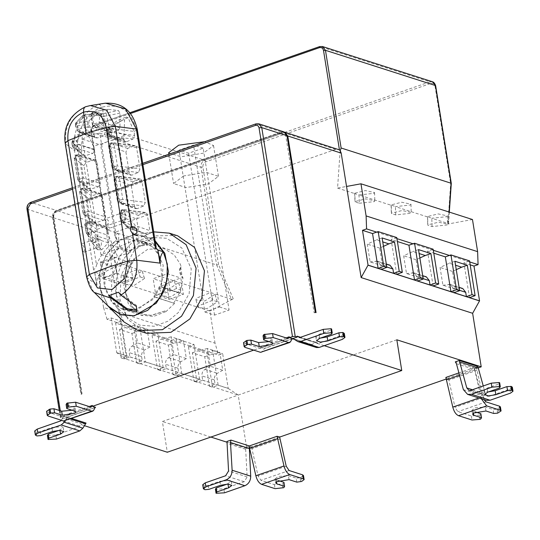 <?xml version="1.0" encoding="UTF-8"?>
<svg xmlns="http://www.w3.org/2000/svg" width="540" height="540" viewBox="0 0 540 540"><rect width="100%" height="100%" fill="white"/><g stroke="black" fill="none" stroke-linecap="round" stroke-linejoin="round"><path stroke-width="0.41" stroke-dasharray="2.7 2.03" d="M279.625 437.096L251.492 446.904L249.169 446.155L245.558 447.417L247.144 476.921L244.222 481.707L223.823 488.815L215.419 489.26M227.232 484.103L231.208 481.403L230.006 480.445L219.881 481.282L208.163 485.365L204.269 485.69L202.723 484.751M204.269 485.69L204.91 489.699M208.163 485.365L208.804 489.382M472.426 389.725L485.379 393.876L483.253 385.952M512.359 387.227L509.841 389.117L489.443 396.225L487.499 396.272L485.386 393.889M499.514 388.044L498.865 384.035L487.148 388.118L483.874 390.575L485.075 391.534L488.491 391.885M499.662 382.718L498.865 384.035M481.309 398.763L474.329 368.294L481.964 395.57L486.202 400.329M497.61 413.161L496.969 409.144L493.074 409.462L485.332 406.985L475.207 407.815L471.94 410.279L475.457 411.973M500.418 406.924L496.969 409.144M493.715 413.478L493.074 409.462M480.884 413.714L480.087 415.024L480.728 419.04M480.087 415.024L471.366 415.996L457.893 411.683L455.011 407.389M477.839 366.444L474.235 367.706L476.51 368.159L483.86 399.58M483.145 397.568L455.011 407.376L448.376 377.966L445.858 377.433M476.51 368.159L448.376 377.966M458.892 372.89L473.634 367.754L455.288 361.874M474.235 367.706L474.329 368.294L473.634 367.754M186.341 358.587L181.015 361.618C178.733 363.15 177.728 365.357 177.984 368.24L178.679 372.58L173.05 374.537L168.338 345.094L155.945 341.125L160.664 370.568L166.293 368.611L165.598 364.271C165.335 361.388 166.347 359.181 168.622 357.649L173.947 354.618L171.099 336.832L183.492 340.801L186.341 358.587L173.947 354.618M171.099 336.832L161.575 339.167L173.961 343.136L183.492 340.801M168.338 345.094L173.961 343.136M155.945 341.125L161.575 339.167M166.293 368.611L178.679 372.58M149.945 346.93L144.619 349.954C142.344 351.493 141.332 353.7 141.588 356.576L142.283 360.916L136.661 362.88L131.942 333.437L119.556 329.468L124.267 358.911L129.897 356.947L129.202 352.607C128.945 349.731 129.951 347.524 132.233 345.985L137.558 342.961L134.71 325.175L147.096 329.144L149.945 346.93L137.558 342.961M134.71 325.175L125.179 327.51L137.572 331.479L147.096 329.144M131.942 333.437L137.572 331.479M119.556 329.468L125.179 327.51M129.897 356.947L142.283 360.916M121.223 321.158L117.133 322.589L107.069 319.363L111.159 317.939L121.223 321.158L126.799 355.955L121.176 357.919L115.6 323.123L134.183 329.076L139.759 363.872L145.382 361.908L139.813 327.119L134.183 329.076M115.6 323.123L117.133 322.589L153.522 334.247L157.619 332.822L139.813 327.119M181.778 373.572L199.584 379.276L193.961 381.24L188.386 346.444L189.918 345.911L172.112 340.2L170.579 340.733L176.148 375.53L181.778 373.572L176.202 338.776L172.112 340.2L153.522 334.247L151.99 334.78L170.579 340.733M222.73 370.251L217.404 373.275C215.129 374.814 214.117 377.021 214.38 379.897L215.075 384.237L209.446 386.201L204.728 356.758L192.341 352.789L197.06 382.232L202.682 380.268L201.987 375.928C201.731 373.052 202.736 370.845 205.018 369.306L210.344 366.282L207.495 348.496L219.881 352.465L222.73 370.251L210.344 366.282M207.495 348.496L197.964 350.825L210.357 354.794L219.881 352.465M204.728 356.758L210.357 354.794M192.341 352.789L197.964 350.825M202.682 380.268L215.075 384.237M218.167 385.229L228.238 388.456L222.662 353.66L218.565 355.084L208.501 351.864L206.969 352.397L212.544 387.194L218.167 385.229L212.598 350.433L208.501 351.864L189.918 345.911L194.015 344.48L176.202 338.776M188.386 346.444L206.969 352.397M199.584 379.276L194.015 344.48M209.446 386.201L212.544 387.194M193.961 381.24L197.06 382.232M212.598 350.433L222.662 353.66M107.069 319.363L103.538 307.449L215.042 343.177L218.565 355.084M103.538 307.449L98.395 275.332L209.898 311.054L215.042 343.177M107.366 230.877L107.048 231.964L106.677 230.782M331.445 334.26L330.797 330.244L319.086 334.328L315.819 336.785L317.027 337.743L320.436 338.101M331.594 328.928L330.797 330.244M324.236 345.688L315.792 342.981L315.644 342.09L318.445 343.467L341.793 335.32L342.434 339.336M298.944 337.419L317.554 343.366L299.835 337.527M344.304 333.43L341.793 335.32M316.501 347.544L312.005 344.716L293.915 339.12M293.396 338.769L311.114 344.615L315.792 342.981M124.969 219.193L122.486 213.638L123.262 212.497L125.84 214.711L125.597 219.206L124.969 219.193M107.615 225.241L108.25 225.248L108.493 220.759L105.914 218.538L105.138 219.685L107.615 225.241M128.068 238.916L147.609 245.18C140.886 245.383 135.115 247.442 130.282 251.363L110.741 245.099C115.918 241.056 121.696 238.997 128.068 238.916L130.221 252.362L118.26 248.528L100.913 254.576L99.488 245.666C97.112 242.251 96.707 239.733 98.273 238.106L101.493 240.786L101.203 246.267L99.488 245.666L82.431 139.172L88.817 135.857L83.99 134.318M147.609 245.18L147.481 244.451L137.241 241.171L143.309 242.021L152.685 247.057L159.692 256.385L162.25 279.754L160.286 286.652L180.266 293.051L159.638 286.207L153.846 296.521L174.575 303.426L154.602 297.027L138.301 309.11L121.581 308.873L111.51 301.664L105.091 288.779L104.571 273.22L109.262 259.531L119.88 247.151L130.12 250.432C135.554 246.402 141.338 244.404 147.481 244.451M130.12 250.432L130.282 251.363M174.575 303.426L165.638 311.918L165.22 310.885L151.436 315.441L143.343 314.361L132.766 307.382L126.131 294.28L125.725 278.984L130.214 266.099L134.561 259.733L133.677 258.957L128.932 265.835L123.707 285.944L128.425 304.121L140.744 314.975L153.421 316.474L165.328 311.823M133.677 258.957L134.561 259.733M165.22 310.885L151.126 315.34L143.033 314.26L132.455 307.287L125.82 294.179L125.415 278.89L129.904 266.004L134.251 259.632M180.711 267.118L182.345 277.918C179.26 273.226 178.713 269.622 180.711 267.118M180.266 293.051L182.999 277.695C179.827 272.653 179.26 269.062 181.298 266.909L180.157 263.864L174.157 254.846L164.241 248.704L144.261 242.305M133.988 259.051L147.771 249.237L164.241 248.704M179.611 292.613L173.826 302.92M116.235 294.955L127.292 317.493L139.718 325.134L154.339 326.275L167.967 321.226L178.443 312.431L189.142 293.639L191.255 268.805L181.832 247.988L166.563 238.255L152.915 237.519L136.769 244.35L123.275 259.254L116.397 277.952L116.235 294.955M104.362 285.728L113.029 303.399L122.769 309.386L134.237 310.284L153.131 299.43L161.521 284.695L163.175 265.228L155.783 248.913L143.816 241.279L137.113 240.374L133.117 240.705L119.786 246.55C107.082 258.579 101.939 271.64 104.362 285.728M119.88 247.151L119.009 241.718L115.978 240.746C106.751 246.935 100.264 255.076 96.532 265.181L78.178 150.613L81.392 149.749L82.404 133.873L83.815 132.01L87.176 133.083L93.4 146.286L106.069 142.222L100.642 145.004L115.978 240.746M137.281 129.526L136.472 130.295L154.825 244.856L142.499 235.811L133.326 234.698L117.99 138.956L99.779 133.124L115.628 232.058C114.055 233.685 114.46 236.203 116.836 239.618L118.55 240.219L118.841 234.738L115.628 232.058L118.26 248.528M132.995 181.865L116.383 176.546L115.263 178.726L118.692 200.138L120.67 203.31L119.374 203.344L117.895 201.454L118.692 200.138L122.783 199.483L121.345 203.074L119.367 199.901L115.958 178.484L114.467 180.043L116.383 176.546L115.877 176.54C115.303 177.613 114.75 175.298 114.008 179.672L131.254 185.416L134.683 206.827L135.378 208.265L137.281 208.636L143.721 205.929L145.334 202.358L141.919 180.941L141.122 179.381L139.448 179.152L132.995 181.865L131.254 185.416M140.312 179.024L117.862 176.162L119.367 178.065L115.958 178.484L117.072 176.303L139.448 179.152M145.651 212.49L123.201 209.628L124.706 211.532L120.623 212.186L119.826 213.496L121.743 210.006L121.237 209.999C120.663 211.073 120.11 208.757 119.367 213.131L120.643 221.11L121.824 222.473L123.545 222.581L122.249 222.615C122.87 222.44 124.355 223.871 126.704 226.915L128.331 226.969L123.545 222.581L124.119 222.386L125.597 219.625L125.226 219.186L125.84 218.929L123.343 222.284L124.119 222.386C127.298 222.763 130.093 224.525 132.503 227.684L128.331 226.969L128.23 228.096M132.503 227.684L135.385 225.639C135.128 227.995 134.231 229.21 132.678 229.271L132.503 227.684M125.82 218.903L125.867 218.835C129.465 219.497 132.644 221.765 135.385 225.639L149.843 230.614L147.258 214.407L146.462 212.848L144.788 212.618L138.355 215.325L136.607 218.876L138.382 229.932L139.988 231.849L146.9 234.151C148.838 234.482 149.816 233.3 149.843 230.614M121.709 222.433L120.71 221.002L122.006 220.82L122.992 222.406L123.343 222.284L122.357 220.698L125.226 219.186M123.883 221.967L122.661 220.543L121.291 211.95L122.411 209.77L144.788 212.618M146.9 234.151L128.466 228.157L120.994 220.799L120.71 221.002M121.817 222.473L120.987 220.887M138.382 229.932L126.758 226.206L126.664 226.834M127.636 148.426L111.031 143.1L109.91 145.287L113.333 166.671L117.443 166.01L116.006 169.601L114.035 166.428L110.619 145.037L109.114 146.597L111.031 143.1L110.525 143.093C108.587 144.693 107.966 145.733 108.648 146.232L125.894 151.976L129.323 173.36L130.019 174.798L131.915 175.169L138.382 172.456L139.995 168.885L136.58 147.494L135.783 145.942L134.116 145.706L127.636 148.426L125.894 151.976M134.973 145.577L112.529 142.715L114.035 144.619L110.619 145.037L111.746 142.857L134.116 145.706M108.007 109.343L106.056 112.975L110.018 130.862L92.914 125.381L93.71 124.065L99.259 122.135L103.187 122.533L101.237 125.307L99.259 122.135L99.684 115.992L102.019 113.893L103.613 116.39L99.684 115.992L92.117 114.142L93.71 124.065L95.688 127.238L94.392 127.271L92.448 125.01L94.392 127.271L111.544 132.766M90.862 115.108L91.321 115.452C90.983 113.4 91.706 112.185 93.474 111.807L91.321 115.452L106.056 112.975M110.018 130.862L111.49 132.745L112.826 132.732L118.186 130.734L119.954 127.906L119.995 113.184L118.368 110.525L108.115 109.323L93.474 111.807L102.019 113.893L118.368 110.525M107.98 133.238L109.951 136.411L108.675 136.445L107.183 134.555L107.98 133.238L112.111 132.57L110.68 136.161L108.702 132.989L108.203 129.87L107.973 133.211L106.778 133.92M125.361 141.791L108.662 136.445L106.718 134.183L123.964 139.928L124.666 141.365L126.563 141.737L133.049 139.016L134.656 135.446L112.111 132.57L111.618 129.452L108.203 129.87L107.379 130.464L106.92 130.174L107.46 128.682L107.379 130.464L107.96 129.661L108.041 127.892L112.199 128.648L111.618 129.452L108.142 128.189M128.23 117.801C122.479 119.36 117.139 122.972 112.199 128.648L134.014 131.429L128.23 117.801L126.542 117.025L124.538 119.968L123.964 139.9L107.177 134.528L106.684 133.515L106.718 134.183M134.656 135.446L134.014 131.416M82.64 115.587L98.793 112.583L101.372 114.608L105.334 132.496L103.457 135.999L97.639 137.896L96.127 137.855L94.878 136.647L88.681 124.139L88.999 120.805L75.83 123.08L78.712 129.296L84.335 127.332L82.742 117.403L82.89 115.493L83.849 115.094L86.636 117.086L82.742 117.403L76.491 124.126L75.89 126.103L75.62 123.133L82.66 115.574L98.658 112.603M75.62 123.133L75.431 125.753L75.89 126.103L88.681 124.139M94.878 136.64L78.111 131.274L78.712 129.296L80.69 132.469L79.475 132.516L77.639 130.883M88.999 120.805L97.862 112.901M91.456 195.878L81.999 188.534L80.879 190.715L84.294 212.132L88.897 211.559L86.981 215.055L85.003 211.882L81.574 190.472L82.694 188.291L83.99 188.257L85.469 190.148L81.574 190.472L79.758 191.869L81.999 188.534L82.694 188.291L99.299 193.61L91.456 195.878L89.289 199.274L92.705 220.691L83.032 213.077L79.616 191.66C78.928 191.335 79.556 190.289 81.499 188.521L82.694 188.291M83.032 213.077L84.112 214.886L83.174 213.287L84.294 212.132L86.272 215.305L84.692 215.21M93.184 221.832L95.722 222.649L103.586 220.374L105.678 216.938L102.249 195.521L101.486 194.069L99.299 193.61M86.117 162.392L76.66 155.048L75.539 157.234L78.948 178.625L83.531 178.065L81.614 181.555L79.637 178.382L76.214 156.998L77.335 154.818L78.644 154.791L80.109 156.674L76.214 156.998L74.419 158.389L76.66 155.048L77.335 154.818L93.94 160.137L86.117 162.392L83.95 165.787L87.358 187.178L77.692 179.57L74.277 158.173C73.588 157.856 74.216 156.809 76.167 155.041M88.27 188.75L78.752 181.366L77.834 179.779L78.948 178.625L80.926 181.798L79.353 181.703M87.844 188.318L90.383 189.142L98.219 186.881L100.312 183.438L96.883 162.054L96.12 160.596L93.94 160.137M91.517 231.174L91.8 231.626L89.856 234.326L88.891 234.293L89.303 234.151L88.317 232.565L86.933 223.925L88.054 221.744L89.35 221.717L90.828 223.607L91.996 230.911L89.303 234.151L94.601 238.646L97.706 236.237L96.768 239.112L94.601 238.646L92.441 241.603L89.222 234.549L87.048 234.117L86.373 233.294L86.177 232.794L87.905 232.706L91.949 230.938M88.216 234.394L86.886 233.989L86.191 232.862L84.956 225.126L87.332 222.001L86.211 224.181L87.581 232.767L88.216 234.394L88.891 234.293L87.905 232.706M86.852 233.962L86.177 232.794M97.2 248.893L97.457 249.703L101.675 249.851L108.331 242.811L109.364 239.969L107.602 228.98L106.839 227.522L104.659 227.063L96.788 229.345L94.622 232.733L97.2 248.893L90.794 241.13C89.303 236.844 87.797 234.009 86.258 232.639L86.245 232.693M86.373 233.294L86.258 232.72M108.331 242.811L96.768 239.112L95.04 242.339L90.794 241.13L97.713 250.094M101.675 249.851L95.04 242.339L92.569 243.041M82.512 154.879L85.05 155.702L92.867 153.448L76.262 148.122L75.593 148.358L73.616 145.186L72.36 146.124L73.44 147.933L72.502 146.34L82.033 153.738L81.392 149.749L72.266 142.655L72.178 141.298L77.085 140.508L76.869 141.365L73.163 142.351L73.616 145.186L74.284 144.95L73.163 142.351L72.049 143.505L72.266 142.655C74.5 137.957 77.882 135.027 82.404 133.873M74.351 144.983L76.322 145.098L77.645 144.194L77.976 144.565L77.342 146.232L75.796 146.36L76.322 145.098L77.342 146.232L76.329 148.075L75.796 146.36L74.284 144.95M77.645 144.194L94.959 150.005L92.867 153.448M85.05 155.702L75.593 148.358L74.02 148.264M78.152 144.457L94.925 149.83L93.4 146.286M154.825 244.856L156.094 247.151M83.68 252.092L82.721 250.648L87.028 277.54L96.849 285.174L94.703 271.748L93.481 269.224C94.763 269.332 95.776 267.982 96.532 265.181M97.025 285.309L97.025 285.309C96.316 281.144 97.267 277.317 99.866 273.827C102.08 260.152 108.466 249.446 119.009 241.718M96.734 285.215L94.642 272.153L99.866 273.827L100.616 290.871L108.5 306.362M98.347 238.079L81.925 243.803L83.916 246.915L84.551 251.276M93.481 269.224L74.486 150.619L65.59 143.708L82.721 250.648M136.553 310.527L136.451 305.384L118.442 292.248M136.451 305.384L136.458 306.565M136.593 312.059L136.58 310.534M106.069 142.222L109.316 140.947L101.999 107.177C86.346 112.144 74.932 132.975 78.178 150.613L74.486 150.619C71.037 131.902 83.153 109.809 99.758 104.531L101.999 107.177C120.015 102.978 131.51 110.686 136.472 130.295L134.014 131.402M117.99 138.956L109.323 140.947M137.113 240.374L136.364 235.669L133.326 234.698M136.364 235.669L146.097 236.959L155.291 241.981M88.236 132.833L93.062 134.379L99.779 133.124M88.817 135.857L93.062 134.379M82.431 139.172L100.642 145.004M100.913 254.576L112.874 258.41L130.221 252.362M110.741 245.099L112.874 258.41M107.777 305.741L99.671 287.361L99.819 271.904L106.076 254.914L118.334 241.367L133.016 235.157L145.415 235.825L155.088 240.719M123.984 321.948L111.55 296.588L111.733 277.459L119.468 256.426L134.642 239.659L153.671 231.849M146.502 333.281L128.02 319.545L119.907 299.268L121.183 275.103L134.325 250.189L156.019 235.845L176.526 235.481L177.721 235.838M292.505 338.668L264.391 348.482L261.556 352.343M245.086 347.396L244.445 343.379L243.513 342.644M269.116 341.604L271.998 339.282L270.797 338.33L263.041 335.853M244.445 343.379L259.895 348.314L261.144 346.626L286.106 337.892M288.016 338.506L259.895 348.314L288.502 338.283M261.144 346.626L261.279 347.49L264.391 348.482L263.905 348.698L292.019 338.884M65.03 420.849L67.46 417.13L64.624 420.991M48.155 416.036L47.513 412.027L46.582 411.291M72.191 410.245L75.067 407.93L73.865 406.971L66.109 404.494M47.513 412.027L62.971 416.961L64.213 415.267L89.174 406.539M91.085 407.147L63.457 416.745L91.571 406.931M86.069 423.07L81.371 424.71L81.236 423.846L62.647 417.865L62.788 418.757L95.094 407.531M95.58 407.315L67.46 417.13L64.348 416.131L64.213 415.267M64.348 416.131L61.324 417.19L60.764 418.108L27.324 209.331C27.101 205.997 28.384 203.668 31.158 202.345L256.216 123.889L258.809 123.829M261.279 347.49L253.679 350.136M315.644 342.09L300.55 337.277M59.218 430.333L63.187 427.626L61.985 426.674L51.86 427.511L40.142 431.595L40.784 435.611M56.471 439.054L55.823 435.038L47.419 435.49M55.823 435.038L79.178 426.89L81.236 423.846M40.142 431.595L36.248 431.919L34.702 430.988M36.248 431.919L36.895 435.935M84.274 425.642L81.371 424.71M62.647 417.865L61.331 420.269L79.94 426.209M59.258 410.454L60.44 417.852L62.788 418.757M27 209.075L52.569 217.418C52.346 214.09 53.622 211.754 56.396 210.431L30.8 202.338M255.866 123.889L281.462 131.976L56.396 210.431M281.462 131.976L284.054 131.915M469.712 261.947L449.429 255.447M469.49 297.628L463.914 262.832L469.544 260.867M376.643 232.126L395.226 238.079L396.758 237.546M396.704 274.307L391.129 239.51L397.393 241.515M396.927 238.626L395.226 238.079L391.129 239.51M433.323 250.29L413.033 243.79M433.094 285.964L427.525 251.168L433.148 249.21M427.525 251.168L433.782 253.172M419.863 257.999L416.057 259.733L418.905 277.519L426.35 276.851M418.905 277.519L406.512 273.55L403.663 255.764L412.891 251.559L419.155 253.564M417.609 281.003L416.914 276.662L413.957 272.882L406.512 273.55M416.057 259.733L403.663 255.764M418.52 249.601L412.891 251.559M383.474 246.341L379.661 248.076L382.509 265.862L389.954 265.194M382.509 265.862L370.123 261.893L367.274 244.107L376.502 239.902L382.765 241.907M381.22 269.345L380.525 265.005L377.568 261.225L370.123 261.893M379.661 248.076L367.274 244.107M382.124 237.938L376.502 239.902M463.914 262.832L470.178 264.836M456.26 269.656L452.446 271.397L455.294 289.184L462.74 288.515M455.294 289.184L442.908 285.215L440.06 267.428L449.287 263.223L455.551 265.228M454.005 292.66L453.31 288.32L450.353 284.546L442.908 285.215M452.446 271.397L440.06 267.428M454.916 261.259L449.287 263.223M315.299 312.356L314.111 312.768L285.822 136.154C285.215 133.812 283.824 132.881 281.664 133.36L281.975 132.266L284.816 132.212L282.224 132.273L335.651 149.391L338.243 149.33M340.146 150.647L337.561 188.096L346.538 186.449M359.309 203.263L374.281 201.623L374.848 200.826L365.688 198.875L354.962 201.535L355.124 201.919L359.309 203.263L359.012 194.967L354.827 193.631L355.124 201.919M337.561 188.096L354.827 193.631L354.665 193.239L365.398 190.579L374.551 192.537L373.99 193.334L359.012 194.967L391.223 205.288L391.52 213.584L395.699 214.92L410.677 213.287L411.237 212.49L402.084 210.532L391.358 213.192L391.52 213.584M395.699 214.92L395.408 206.631L391.061 204.903L401.787 202.237L410.947 204.194L410.38 204.991L395.408 206.631L427.613 216.945L427.91 225.241L432.095 226.577L447.066 224.944L447.633 224.147L438.473 222.19L427.748 224.856L427.91 225.241M432.095 226.577L431.798 218.288L427.457 216.56L438.183 213.901L447.336 215.851L446.776 216.648L431.798 218.288L448.295 223.574L447.869 224.039L472.473 219.524M449.084 212.038L448.295 223.574L447.869 224.039L450.644 183.708L451.069 183.229M107.528 230.566L110.592 227.84L57.166 210.728L282.224 132.273M335.651 149.391L110.592 227.84M81.621 394.328L82.019 393.674L53.73 217.053L53.102 217.532L81.621 394.328L53.332 217.715L106.758 234.833L107.048 231.964M106.961 231.93L120.629 263.716L112.097 268.171L126.698 359.296L116.735 352.735L126.799 355.955M106.758 234.833L112.097 268.171L98.395 275.332M140.144 276.858L144.47 278.519L134.406 285.242L125.395 284.168L125.813 282.488L140.144 276.858L137.896 269.251L123.559 274.88L123.14 276.554L132.151 277.634L142.222 270.911L120.629 263.716M144.328 278.201L142.074 270.587L174.285 280.908L176.54 288.515L180.866 290.183L170.795 296.906L161.791 295.826L162.203 294.151L176.54 288.515M180.725 289.859L178.47 282.251L174.285 280.908L159.955 286.538L159.536 288.218L168.548 289.291L178.612 282.569L178.47 282.251L210.681 292.565L212.929 300.179L217.262 301.84L207.191 308.563L198.18 307.49L198.599 305.809L212.929 300.179M217.114 301.516L214.866 293.909L210.681 292.565L196.344 298.195L195.932 299.875L204.937 300.949L215.008 294.233L214.866 293.909L231.356 299.194L233.267 298.843L209.898 311.054M106.556 230.243L91.031 132.03C90.808 128.696 92.084 126.367 94.858 125.037L94.297 126.131C92.219 127.123 91.26 128.871 91.429 131.369L91.031 132.03L106.677 229.723L216.628 264.951L231.356 299.194M233.267 298.843L218.552 264.613L216.628 264.951L200.981 167.252L91.031 132.03M111.159 317.939L116.735 352.735M136.661 362.88L139.759 363.872M121.176 357.919L124.267 358.911M145.382 361.908L163.195 367.619L157.619 332.822M163.195 367.619L157.565 369.576L151.99 334.78M173.05 374.537L176.148 375.53M157.565 369.576L160.664 370.568M228.238 388.456L238.201 395.017L246.773 448.544L249.075 447.741M116.849 352.694L228.353 388.415M126.698 359.296L238.201 395.017M286.214 466.216L258.079 476.024L251.444 446.607M283.952 482.362L283.156 483.671L282.218 484.002L274.435 484.643L260.962 480.323L258.086 476.03M283.156 483.671L283.804 487.688M296.791 482.126L296.143 478.109L288.401 475.632L278.282 476.462L275.009 478.919L276.21 479.878L278.532 480.62M300.679 481.802L300.038 477.792L296.143 478.109M303.494 475.571L300.038 477.792M249.581 447.565L251.492 446.904M476.557 368.449L478.386 367.814M446.513 378.925L448.423 378.257M249.169 446.155L249.264 446.749M245.558 447.417L226.976 441.464M396.819 339.781L162.378 421.504L167.312 452.243M246.773 448.544L226.915 442.186M210.89 437.049L162.371 421.511M52.569 217.418L80.865 394.079L81.635 394.322M82.019 393.674L80.865 394.079M53.73 217.053C53.568 214.556 54.52 212.807 56.606 211.815L281.664 133.36M316.069 312.606L314.111 312.768M183.634 175.966L173.57 183.532L185.976 187.583L208.258 183.958L218.471 176.337L206.071 172.287L183.634 175.966M168.642 152.746L181.042 156.796L203.33 153.171L213.543 145.557L204.815 141.683M219.49 306.976L229.088 310.055L203.162 148.156L188.622 153.225L179.024 150.147L193.556 145.078L219.49 306.976L204.95 312.046L179.024 150.147M203.162 148.156L193.556 145.078M204.95 312.046L214.556 315.117L229.088 310.055M214.556 315.117L188.622 153.225M169.121 299.329L183.418 294.347L180.806 278.019L166.502 283L169.121 299.329L155.804 295.063L153.185 278.735L167.488 273.753L180.806 278.019M167.488 273.753L170.1 290.081L183.418 294.347M170.1 290.081L155.804 295.063M166.502 283L153.185 278.735M114.318 258.552L114.439 257.168L117.052 273.497L116.633 273.024L103.957 277.439L101.642 262.973L114.318 258.552L116.633 273.024M132.806 278.539L117.052 273.497L102.755 278.478L118.503 283.527L132.806 278.539L130.187 262.217L114.439 257.168L100.136 262.15M130.187 262.217L115.891 267.199L100.136 262.156L102.755 278.478L103.957 277.439M115.891 267.199L118.503 283.527M101.642 262.973L100.136 262.156M247.144 476.921L228.562 470.968M245.498 449.226L226.915 443.273M244.222 481.707L225.639 475.754M204.296 489.503L203.648 485.487M219.881 481.282L220.529 485.298M216.041 489.456L216.682 493.472M224.465 492.831L223.823 488.815M470.86 390.272L489.443 396.225M509.841 389.117L510.482 393.134M487.789 392.135L487.148 388.118M463.381 389.617L481.964 395.57M456.442 363.737L475.025 369.691M497.907 408.814L498.548 412.83M485.973 411.001L485.332 406.985M473.141 411.23L473.425 413.006M479.79 419.371L479.149 415.355M471.366 415.996L472.007 420.012M474.869 369.94L459.533 375.287M480.911 397.305L478.919 398M486.02 401.875L457.893 411.683M477.11 370.231L448.976 380.038M168.622 357.649L181.015 361.618M177.984 368.24L165.598 364.271M132.233 345.985L144.619 349.954M141.588 356.576L129.202 352.607M205.018 369.306L217.404 373.275M214.38 379.897L201.987 375.928M91.429 131.369L107.291 230.404M322.515 46.528L319.923 46.589L429.874 81.81L204.815 160.265L94.608 125.037C91.807 126.353 90.538 128.621 90.794 131.841M319.727 338.344L319.086 334.328M296.912 341.125L315.522 347.072M134.683 206.827L117.436 201.083L114.008 179.672M117.895 201.454L114.467 180.043M143.721 205.929L120.67 203.31L137.281 208.636M141.919 180.941L119.367 178.065L122.783 199.483L145.334 202.358M116.593 176.29L117.072 176.303L116.383 176.546M121.932 209.756L122.411 209.77L121.743 210.006L120.623 212.186L122.006 220.82L122.357 220.698M147.258 214.407L124.706 211.532L125.867 218.835M119.367 213.131L136.607 218.876M120.994 220.799L119.826 213.496M128.466 228.157L139.988 231.849M147.062 234.225L133.637 229.574L143.262 232.659M138.355 215.325L121.743 210.006M129.323 173.36L112.077 167.616C111.692 167.92 112.34 168.669 114.014 169.877L112.536 167.987L113.333 166.671L115.31 169.844L114.014 169.877L130.721 175.223M112.536 167.987L109.114 146.597M138.382 172.456L115.31 169.844L131.915 175.169M136.58 147.494L114.035 144.619L117.443 166.01L139.995 168.885M111.267 142.837L111.746 142.857L111.031 143.1M118.186 130.734L101.237 125.307L95.688 127.238L112.826 132.732M119.995 113.184L103.613 116.39L103.187 122.533L119.954 127.906M92.914 125.381L91.321 115.452M123.923 139.178L107.15 133.805L107.973 133.211M107.15 133.805L107.379 130.464M133.049 139.016L109.951 136.411L126.563 141.737M107.96 129.661C113.096 124.672 118.625 121.446 124.538 119.968M75.83 123.08L82.89 115.493M78.111 131.274L75.89 126.103M103.457 135.999L86.312 130.505L84.335 127.332L88.229 127.015L86.312 130.505L80.69 132.469L97.639 137.896M101.372 114.608L86.636 117.086L88.229 127.015L105.334 132.496M102.249 195.521L85.469 190.148L88.897 211.559L105.678 216.938M79.616 191.639L89.289 199.274M83.174 213.287L79.758 191.869M103.586 220.374L86.981 215.055L86.272 215.305L95.722 222.649M74.277 158.153L83.95 165.787M96.883 162.054L80.109 156.674L83.531 178.065L100.312 183.438M95.33 160.137L78.631 154.784L77.335 154.818M77.834 179.779L74.419 158.389M98.219 186.881L81.614 181.555L80.926 181.798L90.383 189.142M107.602 228.98L90.828 223.607L86.933 223.925L85.097 225.335L94.622 232.733M91.996 230.911L97.706 236.237L109.364 239.969M106.049 227.063L89.35 221.717L87.547 221.738L104.659 227.063M96.788 229.345L87.332 222.001L88.054 221.744M86.258 232.639L85.097 225.335M94.831 149.499L78.057 144.126L76.363 140.927L71.962 142.148L72.049 143.505L72.178 141.298C75.256 134.939 76.43 135.263 84.227 131.828M72.502 146.34L72.049 143.505M87.176 133.083C82.742 134.062 79.38 136.539 77.085 140.508M65.171 143.073L65.59 143.708C64.307 125.962 71.078 113.616 85.901 106.67L85.536 106.758M104.726 103.268L99.758 104.531M85.901 106.67L89.89 105.658M86.603 276.905L93.393 291.465M112.57 139.961L124.119 135.581M142.904 164.646L72.549 189.169M262.481 351.466L290.601 341.651M271.438 342.34L270.797 338.33M65.556 420.107L93.67 410.299M74.507 410.987L73.865 406.971M60.298 410.785L61.324 417.19M52.502 431.527L51.86 427.511M48.04 435.686L48.681 439.702M79.178 426.89L60.561 420.95M36.275 435.74L35.627 431.723M66.697 417.805L70.376 418.986M67.46 417.13L71.759 418.5M412.195 272.74L424.582 276.709M423.178 278.667L416.914 276.662M375.8 261.083L388.193 265.052M386.782 267.01L380.525 265.005M448.592 284.398L460.978 288.367M459.567 290.331L453.31 288.32M218.552 264.613L202.925 167.096C202.763 164.592 203.722 162.844 205.801 161.852L430.866 83.396L429.874 81.81L432.466 81.756M430.866 83.396C433.026 82.917 434.41 83.849 435.024 86.191L435.422 85.529M435.024 86.191L450.644 183.708M319.666 46.582L94.858 125.037M130.498 113.515L94.297 126.131M53.332 217.715C53.116 214.38 54.392 212.051 57.166 210.728L56.606 211.815M205.801 161.852L204.815 160.265C202.041 161.595 200.765 163.924 200.981 167.252L202.925 167.096M280.179 438.878L252.045 448.686M289.096 470.515L260.962 480.323M274.435 484.643L275.076 488.66M282.865 488.012L282.218 484.002M276.21 479.878L276.494 481.653M289.042 479.642L288.401 475.632M300.976 477.461L301.617 481.478M53.102 217.532C52.839 214.312 54.108 212.038 56.909 210.722L57.166 210.728M285.822 136.154L287.044 135.925M231.208 481.403L231.849 485.413M468.916 390.319L487.499 396.272M483.874 390.575L484.515 394.592M471.94 410.279L472.581 414.295M315.819 336.785L316.46 340.801M299.187 337.541L317.797 343.487M311.762 344.594L293.153 338.654M123.262 212.497L105.914 218.538M125.597 219.206L108.25 225.248M181.136 266.956L180.556 267.158M122.796 309.299L142.466 315.596M127.292 317.493L113.029 303.399M152.915 237.519L133.117 240.705M117.436 201.083L119.374 203.344L136.08 208.697M115.877 176.54L117.875 176.162M121.237 209.999L123.215 209.628M139.779 231.795L128.237 228.096L126.704 226.908M108.648 146.232L112.077 167.616M110.525 143.093L112.543 142.715M92.448 125.01L90.862 115.088L93.177 111.834L108.02 109.337M106.92 130.174L106.684 133.515M107.453 128.696L116.411 121.244C117.322 120.488 126.954 116.708 126.191 117.113M96.269 137.903L79.394 132.496L77.652 130.91L75.431 125.746M100.69 193.61L83.99 188.257L82.188 188.285M84.098 214.873L93.609 222.264M76.829 154.811L76.153 155.041M77.692 179.57L78.773 181.379M90.767 241.38C89.735 238.194 88.493 235.778 87.048 234.117L86.893 233.989M87.547 221.738L86.825 221.994M84.956 225.126C84.26 224.802 84.888 223.756 86.832 221.987M71.908 143.296L72.36 146.124M73.427 147.926L82.937 155.311M84.125 252.221L101.203 246.267M142.499 235.811L146.097 236.959M132.125 226.307L115.695 232.031M135.628 234.266L118.55 240.219M152.806 231.977L133.016 235.157M142.695 163.337L72.34 187.859M271.998 339.282L272.639 343.298M260.152 348.32L288.266 338.506M292.255 338.668L264.134 348.476M75.067 407.93L75.715 411.946M63.221 416.968L91.334 407.153M95.324 407.308L67.21 417.123M63.187 427.626L63.828 431.642M413.957 272.882L422.699 275.684M377.568 261.225L386.303 264.026M450.353 284.546L459.095 287.341M354.665 193.239L354.962 201.535M374.551 192.537L374.848 200.826M391.061 204.903L391.358 213.192M410.947 204.194L411.237 212.49M427.457 216.56L427.748 224.856M447.336 215.851L447.633 224.147M448.517 223.756L449.32 212.112M129.87 112.745L94.608 125.037M144.47 278.519L142.222 270.911M125.395 284.168L123.14 276.554M180.866 290.183L178.612 282.569M161.791 295.826L159.536 288.218M217.262 301.84L215.008 294.233M198.18 307.49L195.932 299.875M275.009 478.919L275.65 482.936M281.975 132.266L56.909 210.722M168.872 154.211L173.57 183.532M213.543 145.557L218.471 176.337"/><path stroke-width="0.81" d="M203.371 488.768L202.723 484.751L205.241 482.861L225.639 475.754L228.562 470.981L226.976 441.464L230.951 440.08L230.486 442.503L232.126 470.225C232.045 474.849 230.094 478.035 226.28 479.77L205.882 486.877L203.371 488.768L204.91 489.699L208.804 489.382L220.529 485.298L227.819 484.096L231.856 485.447L228.582 487.877L216.857 491.96L216.216 487.944L227.232 484.103M216.857 491.96L216.061 493.276L215.419 489.26L216.216 487.944M226.28 479.77L244.863 485.723L224.465 492.831L216.061 493.276M244.863 485.723C248.677 483.989 250.628 480.803 250.715 476.179L249.264 446.749L255.852 475.754C257.06 480.276 258.984 483.138 261.603 484.339L275.076 488.66L283.804 487.688L284.594 486.371L276.851 483.894L275.643 482.827L276.413 481.714L289.042 479.642L296.791 482.126L301.617 481.478L304.135 479.588L303.21 478.852L289.737 474.532C287.111 473.33 285.194 470.468 283.986 465.952L277.067 436.273L279.625 437.096L446.513 378.925M499.041 382.523L499.689 386.532L491.9 387.18L471.501 394.288L467.62 394.376L463.381 389.617L456.442 363.737L455.288 361.874L459.257 360.49L466.796 387.923L468.916 390.319L470.86 390.272L491.258 383.164L499.041 382.523L499.662 382.718L500.303 386.735L499.514 388.044L487.789 392.135L484.515 394.558L488.552 395.908L495.842 394.713L507.566 390.629L506.918 386.613L511.434 386.492L512.359 387.227L513 391.237L512.075 390.501L511.434 386.492M483.253 385.952L477.839 366.444L459.257 360.49M467.62 394.376L486.202 400.329L490.091 400.241L510.482 393.134L513 391.237M510.813 386.289L511.454 390.305L512.075 390.501M511.454 390.305L507.566 390.629M488.491 391.885L495.2 390.697L506.918 386.613M499.689 386.532L500.303 386.735M483.86 399.58L486.02 401.875L499.493 406.188L500.418 406.924L501.066 410.94L497.61 413.161L493.715 413.478L485.973 411.001L473.344 413.066L472.574 414.18L473.783 415.246L481.525 417.731L480.884 413.714L475.457 411.973M458.892 372.89L445.858 377.433L452.783 407.113C453.992 411.629 455.909 414.49 458.534 415.692L472.007 420.012L479.79 419.371L480.728 419.04L481.525 417.731M501.066 410.94L500.141 410.204L486.668 405.884L481.309 398.763M320.436 338.101L327.152 336.906L338.863 332.816L339.505 336.832L327.794 340.922L320.504 342.117L316.46 340.774L319.727 338.344L331.445 334.26L332.235 332.944L331.594 328.928L330.973 328.732L331.614 332.748L323.825 333.389L323.183 329.373L330.973 328.732M332.235 332.944L331.614 332.748M323.183 329.373L299.835 337.527L297.068 336.163L297.203 337.028L295.204 336.386L292.478 336.609L289.413 337.682L293.396 338.769L297.891 341.604L300.476 341.537L323.825 333.389M299.835 337.527L299.457 337.588M338.863 332.816L342.758 332.498L344.304 333.43L344.945 337.446L343.4 336.508L339.505 336.832M297.891 341.604L316.501 347.544L319.086 347.483L342.434 339.336L344.945 337.446M342.758 332.498L343.4 336.508M263.831 334.537L264.472 338.553L263.682 339.863L263.041 335.853L263.831 334.537L272.558 333.565L273.2 337.581L288.657 342.515L289.67 342.529L290.601 341.651L292.019 338.884L293.396 338.769M160.38 263.223L159.968 263.169L157.822 249.743L160.38 263.223C159.671 259.058 160.623 255.231 163.222 251.741L167.319 264.107L166.948 280.577L160.016 297.736L147.656 310.385L133.9 315.752L120.69 314.57L108.5 306.362M160.09 263.129L136.742 260.213C138.2 275.36 132.935 287.01 120.947 295.164L136.458 306.565L136.593 312.059L127.076 309.805L111.557 298.391L109.1 295.542L127.076 308.651L127.076 309.805M157.997 250.067L163.222 251.741L155.291 241.981M83.99 134.318L67.952 140.616C66.96 126.974 72.164 117.484 83.558 112.151L86.09 133.508L83.99 134.318L88.236 132.833L86.09 133.508M127.076 308.651L136.58 310.534M109.1 295.542L118.442 292.248L120.947 295.164M157.822 249.743L155.331 247.664L136.337 129.06L137.281 129.526L156.175 247.482M132.044 226.334L136.424 228.609L136.951 233.003L134.528 234.367L132.428 233.321C130.072 230.499 129.722 228.305 131.375 226.746L115.303 126.38L106.157 127.298C102.904 114.446 95.371 109.397 83.558 112.151C83.41 108.931 84.193 107.102 85.901 106.67M132.428 233.321L136.742 260.213L127.595 261.131L107.548 267.489L89.383 274.448L97.457 287.928L111.989 289.602L124.47 278.498L127.595 261.131L106.157 127.298L88.236 132.833M155.088 240.719L164.808 253.28L168.426 271.404L164.66 289.636L156.215 303.25L134.311 315.832L121.014 314.8L109.721 307.847L107.777 305.741M153.671 231.849L169.358 233.159L186.118 244.667L196.088 268.117L193.421 295.549L181.528 316.244L162.506 329.677L138.139 330.601L123.984 321.948L109.721 307.847M169.358 233.159L177.721 235.838L194.481 247.347L204.451 270.797L201.785 298.228L189.891 318.924L170.869 332.357L146.502 333.281L138.139 330.601M295.204 336.386L261.765 127.609L287.003 135.695L284.054 131.915L258.809 123.829L261.765 127.609L259.038 127.838C258.512 125.806 257.31 124.997 255.434 125.415L142.904 164.646M273.2 337.581L264.472 338.553M289.67 342.529L260.543 352.33L245.086 347.396L244.154 346.66L243.513 342.644L246.962 340.423L250.857 340.106L258.613 342.583L269.116 341.604M263.682 339.863L271.438 342.34L272.653 343.413L271.883 344.52L259.254 346.592L251.498 344.115L247.604 344.439L244.154 346.66M247.604 344.439L246.962 340.423M251.498 344.115L250.857 340.106M286.106 337.892L289.271 336.785L288.016 338.506L272.558 333.565M287.942 338.479L288.502 338.283L288.016 338.506M289.271 336.785L289.413 337.682M292.019 338.884L297.203 337.028M66.751 408.51L66.109 404.494L66.899 403.184L67.547 407.201L66.751 408.51L74.507 410.987L75.722 412.061L74.952 413.168L62.323 415.24L54.567 412.763L50.679 413.087L50.031 409.07L53.926 408.746L61.681 411.224L72.191 410.245M66.899 403.184L75.627 402.212L76.268 406.229L67.547 407.201M76.268 406.229L91.726 411.163L92.745 411.176L93.67 410.299L95.128 407.471M92.745 411.176L63.612 420.977L48.155 416.036L47.23 415.3L46.582 411.291L50.031 409.07M50.679 413.087L47.23 415.3M54.567 412.763L53.926 408.746M89.174 406.539L92.34 405.432L91.085 407.147L75.627 402.212M92.34 405.432L92.482 406.33L95.58 407.315L95.094 407.531M253.679 350.136L92.482 406.33M72.549 189.169L30.368 203.87L27.878 208.413L60.298 410.785M300.55 337.277L297.068 336.163M35.343 435.004L34.702 430.988L37.213 429.098L37.854 433.114L35.343 435.004L36.895 435.935L40.784 435.611L52.502 431.527L59.792 430.326L63.835 431.676L60.568 434.099L48.85 438.19L48.209 434.174L59.218 430.333M48.85 438.19L48.06 439.499L47.419 435.49L48.209 434.174M48.06 439.499L56.471 439.054L79.819 430.907L82.877 428.18L64.267 422.24L65.03 420.849M61.337 420.248L60.561 420.95L37.213 429.098M37.854 433.114L61.209 424.96L64.267 422.24M71.759 418.5L86.069 423.07L82.877 428.18M396.826 339.781L401.753 370.521L167.312 452.243L84.274 425.642M401.753 370.521L324.236 345.688M372.546 233.557L376.643 232.126L366.572 228.906L362.482 230.33L372.546 233.557L378.121 268.353L383.744 266.389L378.175 231.593L396.758 237.546L402.327 272.342L396.704 274.307L414.511 280.01L420.14 278.053L414.565 243.257L433.148 249.21L438.723 284.006L433.094 285.964L450.907 291.668L456.53 289.71L450.961 254.914L449.429 255.447L433.323 250.29M450.961 254.914L469.544 260.867L475.119 295.663L469.49 297.628L479.554 300.848L472.635 313.295L481.214 366.829L396.812 339.788M378.175 231.593L376.643 232.126M397.393 241.515L408.942 245.214L413.033 243.79L396.927 238.626M414.565 243.257L413.033 243.79M433.782 253.172L445.331 256.871L449.429 255.447M419.155 253.564L425.284 255.528L419.863 257.999M430.907 253.571L418.52 249.601L423.238 279.045L417.609 281.003L430.002 284.972L435.625 283.014L430.907 253.571L425.284 255.528M422.699 275.684L426.35 276.851L429.307 280.631L430.002 284.972M420.14 278.053L423.238 279.045M435.625 283.014L438.723 284.006M414.511 280.01L408.942 245.214M382.765 241.907L388.888 243.871L383.474 246.341M394.517 241.907L382.124 237.938L386.843 267.381L381.22 269.345L393.606 273.314L399.236 271.35L394.517 241.907L388.888 243.871M386.303 264.026L389.954 265.194L392.911 268.974L393.606 273.314M383.744 266.389L386.843 267.381M399.236 271.35L402.327 272.342M362.482 230.33L368.05 265.127L378.121 268.353M366.572 228.906L366.113 215.926L360.97 183.803L346.538 186.449L361.139 277.574L368.05 265.127M366.113 215.926L477.617 251.647L478.076 264.627L469.712 261.947M360.97 183.803L472.473 219.524L477.617 251.647M470.178 264.836L473.985 266.051L479.554 300.848M478.076 264.627L473.985 266.051M455.551 265.228L461.673 267.192L456.26 269.656M467.303 265.228L454.916 261.259L459.628 290.702L454.005 292.66L466.391 296.629L472.021 294.671L467.303 265.228L461.673 267.192M459.095 287.341L462.74 288.515L465.696 292.288L466.391 296.629M456.53 289.71L459.628 290.702M472.021 294.671L475.119 295.663M450.907 291.668L445.331 256.871M367.936 265.167L479.439 300.888M361.139 277.574L472.635 313.295M287.003 135.695L315.299 312.356L316.076 312.606L287.773 135.992L341.199 153.11L346.538 186.449M287.044 135.925L287.773 135.992L284.816 132.212L339.221 149.803L339.383 149.499L323.521 50.47L325.465 50.308L435.422 85.529L451.069 183.229L449.084 212.038M339.221 149.803L340.234 150.68L341.118 148.001L451.069 183.229M341.199 153.11L340.234 150.68M279.578 436.806L286.214 466.216M286.22 466.229L289.096 470.515L302.569 474.836L303.494 475.571L304.135 479.588M278.532 480.62L283.952 482.362L284.594 486.371M249.075 447.741L249.581 447.565M478.386 367.814L481.214 366.829M230.951 440.08L249.291 445.952L277.067 436.273M249.264 446.749L249.291 445.952M226.915 442.186L210.89 437.049M204.815 141.683L178.7 145.186L168.642 152.746L168.872 154.211M205.241 482.861L205.882 486.877M228.582 487.877L227.934 483.86M250.715 476.179L232.126 470.225M249.068 448.457L230.486 442.503M466.796 387.923L472.426 389.725M459.864 362.07L478.447 368.024M495.2 390.697L495.842 394.713M491.9 387.18L491.258 383.164M490.091 400.241L471.501 394.288M473.425 413.006L473.783 415.246M459.533 375.287L446.735 379.748M478.919 398L452.783 407.113M458.534 415.692L486.668 405.884M500.141 410.204L499.493 406.188M327.794 340.922L327.152 336.906M344.021 336.71L343.379 332.694M319.086 347.483L300.476 341.537M293.915 339.12L292.059 338.823M65.171 143.073L67.952 140.616L89.39 274.448L86.603 276.905L65.171 143.073C63.146 126.65 69.937 114.547 85.543 106.758M90.497 105.57L106.643 110.234L115.303 126.38L136.337 129.06L125.564 108.972L105.469 103.16M111.557 298.391L94.365 292.484L109.89 307.827M255.434 125.415L256.216 123.889M31.158 202.345L30.368 203.87M265.41 338.229L264.769 334.213M288.657 342.515L260.543 352.33M246.024 340.754L246.665 344.77M259.254 346.592L258.613 342.583M68.486 406.87L67.838 402.854M91.726 411.163L63.612 420.977M49.093 409.401L49.741 413.411M62.323 415.24L61.681 411.224M292.478 336.609L259.038 127.838M60.568 434.099L59.92 430.083M61.209 424.96L79.819 430.907M70.376 418.986L85.306 423.752M27.878 208.413L27.324 209.331M429.307 280.631L423.178 278.667M392.911 268.974L386.782 267.01M465.696 292.288L459.567 290.331M339.457 149.978L339.383 149.499M341.118 148.001L325.465 50.308L322.515 46.528L432.466 81.756L435.652 85.718C434.842 83.423 433.782 82.107 432.466 81.756M323.521 50.47C322.913 48.121 321.523 47.196 319.363 47.675L319.923 46.589M319.363 47.675L130.498 113.515M276.494 481.653L276.851 483.894M303.21 478.852L302.569 474.836M261.603 484.339L289.737 474.532M283.986 465.952L255.852 475.754M277.945 438.588L249.811 448.396M89.897 105.658L104.726 103.268C122.155 102.087 133.009 110.842 137.281 129.526M86.603 276.905C88.817 285.322 91.402 290.513 94.365 292.484M89.89 105.658L85.536 106.758M258.809 123.829L255.866 123.889L142.695 163.337M72.34 187.859L30.8 202.338C28.006 203.627 26.737 205.875 27 209.075L59.258 410.454M449.32 212.112L451.298 183.371L435.652 85.718M322.515 46.528L319.666 46.582L129.87 112.745"/></g></svg>
